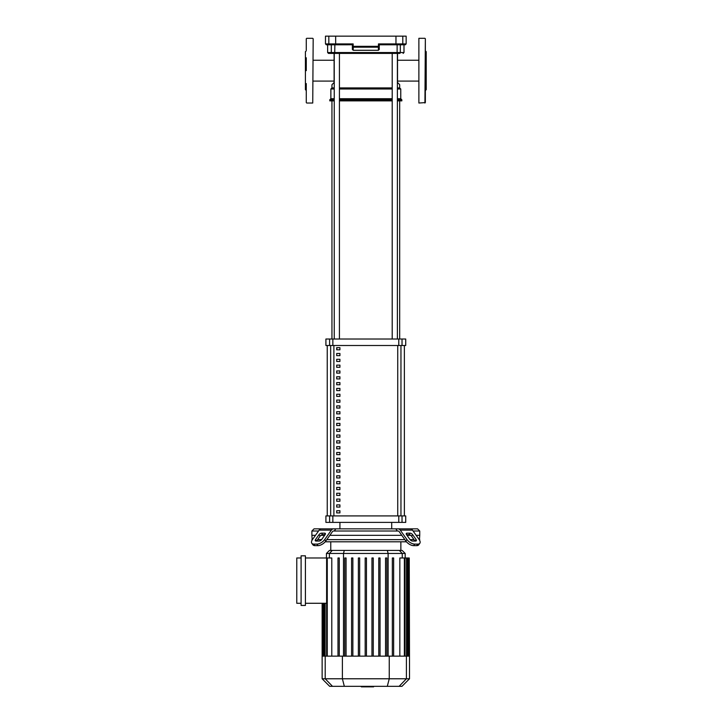 <?xml version="1.0" encoding="UTF-8"?>
<svg xmlns="http://www.w3.org/2000/svg" width="723" height="723" viewBox="0 0 723 723"><rect width="100%" height="100%" fill="white"/><g stroke="black" fill="none" stroke-linecap="round" stroke-linejoin="round"><path stroke-width="1.08" d="M339.927 510.736L339.927 512.896L336.692 512.896L336.692 510.736L339.927 510.736M339.927 504.907L339.927 507.067L336.692 507.067L336.692 504.907L339.927 504.907M339.927 499.087L339.927 501.247L336.692 501.247L336.692 499.087L339.927 499.087M339.927 493.258L339.927 495.418L336.692 495.418L336.692 493.258L339.927 493.258M339.927 487.438L339.927 489.598L336.692 489.598L336.692 487.438L339.927 487.438M339.927 481.617L339.927 483.768L336.692 483.768L336.692 481.617L339.927 481.617M339.927 475.788L339.927 477.948L336.692 477.948L336.692 475.788L339.927 475.788M339.927 469.968L339.927 472.119L336.692 472.119L336.692 469.968L339.927 469.968M339.927 464.139L339.927 466.299L336.692 466.299L336.692 464.139L339.927 464.139M339.927 458.319L339.927 460.47L336.692 460.47L336.692 458.319L339.927 458.319M339.927 452.49L339.927 454.65L336.692 454.65L336.692 452.49L339.927 452.49M339.927 446.669L339.927 448.82L336.692 448.82L336.692 446.669L339.927 446.669M339.927 440.84L339.927 443L336.692 443L336.692 440.84L339.927 440.84M339.927 435.02L339.927 437.171L336.692 437.171L336.692 435.02L339.927 435.02M339.927 429.191L339.927 431.351L336.692 431.351L336.692 429.191L339.927 429.191M339.927 423.371L339.927 425.522L336.692 425.522L336.692 423.371L339.927 423.371M339.927 417.542L339.927 419.702L336.692 419.702L336.692 417.542L339.927 417.542M339.927 411.721L339.927 413.881L336.692 413.881L336.692 411.721L339.927 411.721M339.927 405.892L339.927 408.052L336.692 408.052L336.692 405.892L339.927 405.892M339.927 400.072L339.927 402.232L336.692 402.232L336.692 400.072L339.927 400.072M339.927 394.243L339.927 396.403L336.692 396.403L336.692 394.243L339.927 394.243M339.927 388.423L339.927 390.583L336.692 390.583L336.692 388.423L339.927 388.423M339.927 382.594L339.927 384.753L336.692 384.753L336.692 382.594L339.927 382.594M339.927 376.773L339.927 378.933L336.692 378.933L336.692 376.773L339.927 376.773M339.927 370.944L339.927 373.104L336.692 373.104L336.692 370.944L339.927 370.944M339.927 365.124L339.927 367.284L336.692 367.284L336.692 365.124L339.927 365.124M339.927 359.304L339.927 361.455L336.692 361.455L336.692 359.304L339.927 359.304M339.927 353.475L339.927 355.635L336.692 355.635L336.692 353.475L339.927 353.475M339.927 347.655L339.927 349.805L336.692 349.805L336.692 347.655L339.927 347.655M404.374 515.915L404.374 345.495L404.392 515.915M327.248 345.495L327.248 515.915L327.239 345.495M340.687 44.781L352.372 44.772L352.372 46.335A0.859 0.85 -0 0 0 353.231 47.176L353.158 46.335L352.372 46.335L352.372 49.426L352.372 46.335M396.773 44.781L390.944 44.781L397.126 44.781L397.126 52.544L327.627 52.544L328.495 53.412L399.476 53.412A0.859 0.84 90 0 0 400.316 52.544L400.316 44.781M378.4 50.294L353.231 50.294L353.231 47.176L378.4 47.176L378.4 50.294L379.259 49.426L379.259 44.772L378.472 43.913L379.259 44.772L395.797 44.781L395.969 43.913L378.472 43.913L378.4 47.176A0.859 0.85 -0 0 0 379.259 46.335L353.158 46.335L353.158 43.913L352.372 44.772L335.824 44.781L335.662 43.913L325.477 43.913L326.335 44.781L335.824 44.781M395.797 44.781L405.296 44.781L406.154 43.913L395.969 43.913L395.969 36.15L325.477 36.15L325.477 43.913M335.662 36.15L335.662 43.913L353.158 43.913L352.372 44.772M334.704 53.412L334.857 44.781M406.154 43.913L406.154 36.15L395.969 36.15M379.259 44.781L390.944 44.781M353.231 50.294L352.372 49.426M334.243 87.926L331.947 87.926L331.947 84.69L334.107 82.53L334.107 53.412L332.146 53.412A0.859 0.84 -90 0 1 331.306 52.544L331.306 44.781M397.523 53.412L397.523 82.53L399.683 84.69L399.683 87.926L400.759 89.001L400.759 98.708L401.843 99.792L401.843 100.868L397.388 100.868M339.421 87.926L392.209 87.926M397.388 87.926L399.683 87.926M331.947 87.926L330.872 89.001L334.243 89.001M339.421 89.001L392.209 89.001M397.388 89.001L400.759 89.001M330.872 89.001L330.872 98.708L334.243 98.708M339.421 98.708L392.209 98.708M397.388 98.708L400.759 98.708M330.872 98.708L329.787 99.792L334.243 99.792M339.421 99.792L392.209 99.792M397.388 99.792L401.843 99.792M329.787 99.792L329.787 100.868L334.243 100.868M339.421 100.868L392.209 100.868M313.176 60.244L334.107 60.244M313.176 81.084L334.107 81.084M397.523 60.244L418.454 60.244M397.523 81.084L418.454 81.084M331.947 339.024L331.947 100.868M399.683 339.024L399.683 100.868M336.692 349.805L339.927 349.805M336.837 347.655L336.837 349.805M392.209 53.412L392.209 339.024M397.388 53.412L397.388 339.024M339.927 528.856L339.927 522.386M391.703 528.856L391.703 522.386M329.598 339.024L325.91 339.024L325.91 345.495L405.72 345.495L405.72 339.024L329.598 339.024L329.598 345.495M332.851 515.915L325.91 515.915L325.91 522.386L332.851 522.386L332.851 515.915L398.78 515.915L398.78 522.386L402.033 522.386L402.033 515.915L398.78 515.915M402.033 522.386L405.72 522.386L405.72 515.915L402.033 515.915M398.78 522.386L332.851 522.386M311.794 543.271L312.869 544.799A6.471 3.235 -35.3 0 0 314.921 545.639L313.845 544.112A6.471 3.235 144.7 0 1 311.794 543.271A6.471 3.235 144.7 0 1 312.499 539.53L319.159 530.122A4.311 3.055 90 0 1 321.319 528.856L335.815 528.856L334.27 531.016L333.52 531.016A2.16 1.527 90 0 0 332.444 531.649L325.784 541.057L324.708 539.53L331.36 530.122A4.311 3.055 -90 0 1 333.52 528.856L314.044 528.856L311.884 531.016L311.884 535.327L315.481 535.327L311.884 535.327L312.219 539.973M413.104 531.016L419.747 531.016L419.747 535.327L416.15 535.327L419.747 535.327L419.412 539.973M407.004 533.167L410.049 533.167A2.16 1.075 -144.7 0 1 412.652 534.695L416.077 539.53A2.16 1.075 -144.7 0 1 416.312 540.777A2.16 1.075 -144.7 0 1 415.626 541.057L412.58 541.057A2.16 1.075 -144.7 0 1 409.977 539.53L406.552 534.695A2.16 1.075 -144.7 0 1 406.317 533.447A2.16 1.075 -144.7 0 1 407.004 533.167L406.281 534.189M416.077 539.53L414.993 541.057L411.577 536.222A2.16 1.075 35.3 0 0 408.974 534.695L406.552 534.695M405.847 541.057A6.471 3.235 35.3 0 0 413.655 545.639L416.71 545.639A6.471 3.235 35.3 0 0 418.753 544.799L419.837 543.271A6.471 3.235 -144.7 0 0 419.123 539.53L412.471 530.122A4.311 3.055 -90 0 0 410.312 528.856L398.111 528.856A4.311 3.055 90 0 1 400.262 530.122L406.922 539.53L405.847 541.057L399.186 531.649A2.16 1.527 -90 0 0 398.111 531.016L397.352 531.016L395.806 528.856L417.587 528.856L419.747 531.016M413.655 545.639L414.731 544.112A6.471 3.235 -144.7 0 1 406.922 539.53M414.731 544.112L417.786 544.112L416.71 545.639M419.837 543.271A6.471 3.235 -144.7 0 1 417.786 544.112M395.806 528.856L335.815 528.856M311.884 531.016L318.527 531.016M334.27 531.016L397.352 531.016M321.581 533.167L324.627 533.167A2.16 1.075 144.7 0 1 325.314 533.447A2.16 1.075 144.7 0 1 325.079 534.695L322.657 534.695A2.16 1.075 -35.3 0 0 320.054 536.222L316.629 541.057L315.553 539.53L318.979 534.695A2.16 1.075 144.7 0 1 321.581 533.167L322.657 534.695M325.079 534.695L321.654 539.53A2.16 1.075 144.7 0 1 319.051 541.057L315.996 541.057A2.16 1.075 144.7 0 1 315.318 540.777A2.16 1.075 144.7 0 1 315.553 539.53M313.845 544.112L316.891 544.112L317.975 545.639A6.471 3.235 -35.3 0 0 325.784 541.057M324.708 539.53A6.471 3.235 144.7 0 1 316.891 544.112M314.921 545.639L317.975 545.639M320.976 535.327L324.627 535.327L320.976 535.327M329.842 535.327L401.789 535.327L329.842 535.327M407.004 535.327L410.655 535.327L407.004 535.327M400.867 550.429L400.867 541.798M330.763 550.429L330.763 541.798M419.747 539.638L419.204 539.638M413.999 539.638L410.058 539.638M404.844 539.638L326.787 539.638M321.572 539.638L317.632 539.638M312.426 539.638L311.884 539.638M325.196 541.798L406.425 541.798M301.102 555.824L305.413 555.824L305.413 605.44L301.102 605.44L301.102 555.824M305.413 557.975L331.794 557.975L331.794 656.132M301.102 603.28L296.782 603.28L296.782 557.975L301.102 557.975M326.615 603.28L305.413 603.28M326.444 553.447L405.187 553.447L402.16 550.429L329.462 550.429L326.444 553.447L326.444 557.975M399.837 656.132L399.837 557.975L409.245 557.975L409.245 656.132M346.073 557.975L346.073 656.132L346.073 557.975L344.781 557.975L344.781 656.132M352.869 557.975L352.869 656.132L352.869 557.975L351.577 557.975L351.577 656.132M359.665 557.975L359.665 656.132L359.665 557.975L358.373 557.975L358.373 656.132M339.277 557.975L339.277 656.132L339.277 557.975L337.984 557.975L337.984 656.132M409.498 678.78L322.133 678.78L329.679 686.335L401.952 686.335L409.498 678.78L409.498 656.132L322.133 656.132L322.133 603.28M409.498 656.132L409.245 557.975M365.169 656.132L365.169 557.975L366.462 557.975L366.462 656.132M385.549 656.132L385.549 557.975L386.85 557.975L386.85 656.132M392.345 656.132L392.345 557.975L393.646 557.975L393.646 656.132M371.965 656.132L371.965 557.975L373.258 557.975L373.258 656.132M378.762 656.132L378.762 557.975L380.054 557.975L380.054 656.132M373.574 686.335L373.574 686.85L361.346 686.85L361.346 686.335M370.926 686.85L370.926 686.335M361.446 686.85L361.446 686.335L361.437 686.85M418.879 103.028L418.879 38.31L418.879 103.028L425.35 102.594L425.35 38.735L424.925 103.028M425.35 50.818L426.218 51.685L426.218 89.652L425.35 90.511M313.176 38.735L312.743 103.028L313.176 38.735M306.272 102.594L306.272 83.561M306.272 50.004L306.272 38.735M306.272 57.768L306.272 70.664M306.272 50.818L305.413 51.685L305.413 89.652L306.272 90.511M400.958 515.915L400.958 345.495M333.89 515.915L333.89 345.495M330.664 345.495L330.664 515.915M397.74 345.495L397.74 515.915M401.943 44.781A0.859 0.85 -90 0 0 402.792 43.913L402.792 36.15M329.688 44.781A0.859 0.85 -90 0 1 328.829 43.913L328.829 36.15M403.994 44.781L403.994 52.544L397.126 52.544L396.918 53.412M332.851 345.495L332.851 339.024M329.598 515.915L329.598 522.386M402.033 345.495L402.033 339.024M398.78 339.024L398.78 345.495M408.974 534.695L410.049 533.167M411.577 536.222L412.652 534.695M400.262 530.122L412.471 530.122M325.35 534.189L324.627 533.167M320.054 536.222L318.979 534.695M319.159 530.122L331.36 530.122M329.381 557.975L329.381 553.447L332.291 550.429M343.497 656.132L343.497 553.447L344.284 550.429M388.124 656.132L388.124 553.447L387.347 550.429M402.25 557.975L402.25 553.447L399.331 550.429M406.516 656.132L406.516 557.975M404.365 656.132L404.365 557.975M408.594 656.132L408.594 557.975M407.817 656.132L407.817 557.975M323.814 656.132L323.814 603.28M323.036 656.132L323.036 603.28M327.266 656.132L327.266 557.975M325.115 656.132L325.115 603.28M332.499 686.335L325.205 678.78L325.205 656.132M344.338 686.335L342.386 678.78L342.386 656.132M387.293 686.335L389.245 678.78L389.245 656.132M406.416 656.132L406.416 678.78L399.123 686.335M327.627 44.781L327.627 52.544M403.994 52.544L403.136 53.412M339.421 339.024L339.421 53.412M334.243 339.024L334.243 53.412M405.187 557.975L405.187 553.447M407.157 557.975L407.157 656.132M405.016 557.975L405.016 656.132M408.468 557.975L408.468 656.132M323.163 656.132L323.163 603.28M322.386 656.132L322.386 603.28M326.615 656.132L326.615 557.975M324.464 656.132L324.464 603.28M322.133 678.78L322.133 656.132M424.925 38.31L418.879 38.31M306.706 38.31L312.743 38.31M306.706 103.028L312.743 103.028"/></g></svg>
